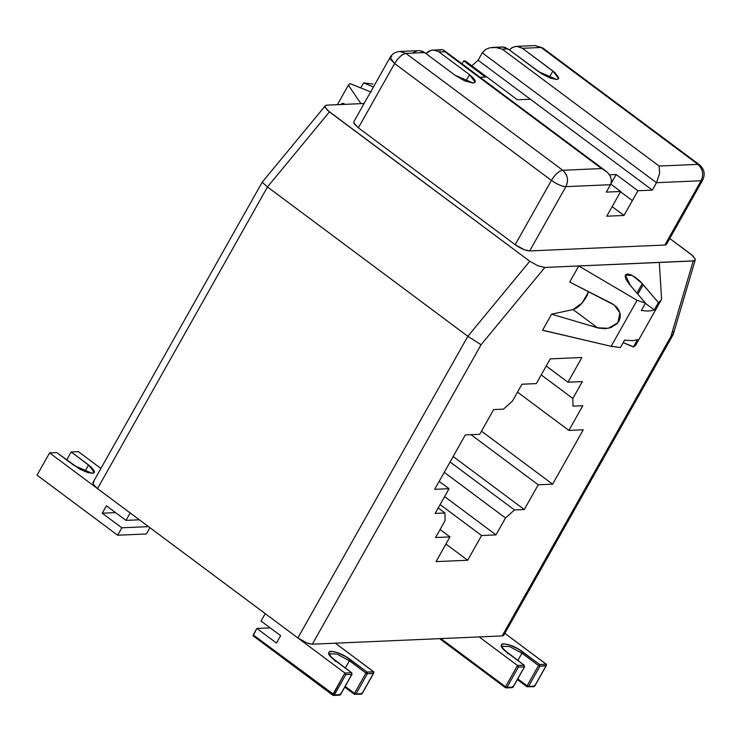 <?xml version="1.0" encoding="UTF-8"?>
<svg xmlns="http://www.w3.org/2000/svg" width="741" height="741" viewBox="0 0 741 741"><rect width="100%" height="100%" fill="white"/><g stroke="black" fill="none" stroke-linecap="round" stroke-linejoin="round"><path stroke-width="1.11" d="M524.424 666.844L524.119 665.205L524.424 666.844L513.004 687.12L511.577 687.453L513.004 687.12L512.707 686.444L513.004 687.12L512.707 686.444L513.004 687.12L505.538 687.722L505.519 686.759L505.538 687.722L506.964 687.379L505.519 686.759L506.964 687.379L518.385 667.104L517.496 665.492L518.385 667.104L524.424 666.844L518.385 667.104L506.964 687.379L513.004 687.12L524.424 666.844L524.119 665.205L517.496 665.492L505.519 686.759L440.895 638.594L505.519 686.759L517.496 665.492L479.168 636.917L517.496 665.492L524.119 665.205L503.861 649.7L501.231 645.402L501.879 644.198L503.565 643.762L509.808 645.031L518.367 649.07L539.652 664.52L546.265 664.232L503.982 632.721L546.432 664.399L546.006 665.9L539.957 666.159L528.537 686.435L534.576 686.175L546.006 665.9L534.576 686.175L534.28 685.499M524.119 665.205L507.566 652.867C491.913 641.576 508.4 640.854 523.1 652.191L539.652 664.52L539.957 666.159L538.512 665.538L527.092 685.814L517.774 678.867L527.092 685.814L538.512 665.538L521.96 653.201L517.866 660.472L521.96 653.201L509.428 646.495L501.852 646.309M439.598 638.649L505.39 687.676M505.538 687.722L506.122 687.917M546.404 665.39L546.265 664.232L539.652 664.52L538.512 665.538L539.957 666.159L528.537 686.435L527.092 685.814L527.11 686.777L527.092 685.814L528.537 686.435L534.576 686.175M507.585 653.831L507.715 652.904C502.648 648.236 500.721 646.189 501.935 646.782L501.889 646.254L509.512 646.523L521.96 653.201L523.1 652.191L521.96 653.201L538.512 665.538L539.652 664.52L539.957 666.159L546.228 665.659M506.14 687.917L512.188 687.648L513.161 687.046L524.591 666.77L524.267 665.242L507.566 652.867M528.537 686.435L527.11 686.777L528.537 686.435M546.395 665.418L534.733 686.11L533.761 686.703L526.962 686.74L517.366 679.59M253.126 635.824L256.84 628.451L270.196 627.868L256.84 628.451L253.218 634.88L332.931 694.289L344.917 673.023L265.204 613.613L261.017 621.032L265.204 613.613L344.917 673.023L351.53 672.735L331.283 657.23L328.652 652.932L329.291 651.728L330.986 651.293L337.22 652.562L345.778 656.6L367.064 672.059L373.677 671.763L335.349 643.197L373.844 671.939L373.418 673.43L367.379 673.699L355.949 693.974L361.988 693.706L373.418 673.43L361.988 693.706L361.691 693.03M261.017 621.032L280.626 635.639L276.439 643.058L256.84 628.451L276.439 643.058L280.626 635.639L261.017 621.032M334.997 661.361L335.127 660.435L351.679 672.772L352.003 674.301L340.582 694.576L339.6 695.178L333.533 695.447L332.931 694.289L334.376 694.91L332.95 695.253L334.376 694.91L345.806 674.634L344.917 673.023L332.802 695.215L253.089 635.797L253.218 634.88L334.376 694.91L340.415 694.65L351.845 674.375L351.53 672.735L344.917 673.023L345.806 674.634L351.845 674.375L345.806 674.634L334.376 694.91L340.415 694.65L351.845 674.375L351.53 672.735L334.978 660.398C319.325 649.107 335.821 648.394 350.512 659.722L367.064 672.059L367.379 673.699L365.924 673.069L354.504 693.344L345.186 686.398L354.504 693.344L365.924 673.069L349.372 660.731L345.278 668.002L349.372 660.731L336.84 654.025L329.273 653.84M340.415 694.65L338.989 694.984L340.415 694.65L340.119 693.974L340.415 694.65M373.825 672.93L373.677 671.763L367.064 672.059L365.924 673.069L367.379 673.699L355.949 693.974L354.504 693.344L354.522 694.308L354.504 693.344L355.949 693.974L361.988 693.706M344.778 687.12L354.374 694.271L355.949 693.974L354.522 694.308M334.978 660.398L335.127 660.435C330.06 655.766 328.133 653.729 329.347 654.312L329.3 653.784L336.923 654.053L349.372 660.731L350.512 659.722L349.372 660.731L365.924 673.069L367.064 672.059L367.379 673.699L373.64 673.189M339.573 695.178L338.989 694.984M351.53 672.735L351.845 674.375M125.989 520.386L139.345 519.802L125.989 520.386L130.175 512.967L125.989 520.386L106.389 505.779L125.989 520.386M149.932 527.694L146.394 533.965L117.634 535.224L121.811 527.805L102.212 513.198L106.389 505.779L102.212 513.198L121.811 527.805L148.515 526.638L121.811 527.805L117.634 535.224L37.05 475.157L117.634 535.224L146.394 533.965L149.932 527.694M78.351 451.649L100.896 468.451L78.351 451.649L71.164 451.964L78.351 451.649M66.662 459.957L71.164 451.964L91.087 466.997L94.107 470.628L94.44 471.98L93.746 473.045L88.309 472.777L79.769 469.136L56.779 452.594L49.591 452.908L37.05 475.157L49.591 452.908L130.175 512.967L49.591 452.908L56.779 452.594L74.202 465.58L92.282 473.379L94.283 472.526L88.587 464.95L71.164 451.964L66.662 459.957M84.854 471.582L88.587 464.95L84.854 471.582M115.559 512.615L102.212 513.198L115.559 512.615M340.221 104.74L342.435 103.351L344 103.592M360.969 103.647L348.372 85.15L337.368 104.676L348.372 85.15L360.969 103.647L364.109 103.508L360.969 103.647M344.602 104.361L343.972 103.564L340.443 104.546M372.908 84.085L363.627 82.853L373.408 87.012L363.627 82.853L372.908 84.085M371.074 92.088L350.095 83.65L371.074 92.088M348.372 85.15L350.095 83.65M360.867 87.744L363.627 82.853L360.867 87.744M613.613 304.56L616.595 307.107L618.855 310.257L620.143 313.925L620.226 317.259L619.235 320.594L617.188 323.567L610.973 327.55L605.221 328.698L598.867 328.152L551.591 314.193L542.579 330.18L611.14 346.316L637.056 300.318L578.767 265.973L569.709 282.043L612.492 303.847M543.134 330.403L542.579 330.18L551.591 314.193L597.524 327.791L608.287 328.3L617.883 322.752L619.911 312.897L614.243 305.014L569.709 282.043L578.767 265.973L659.305 262.462L661.602 299.253L659.305 262.462L578.767 265.973L637.056 300.318L645.457 303.125L628.989 283.831L626.145 279.626L625.154 276.578L625.728 274.596L627.803 273.994L631.11 274.883L635.667 277.523L640.187 281.339L658.406 302.56L658.814 302.309L654.247 309.933L645.355 303.31L654.247 309.933L652.867 310.451L654.247 309.933L658.406 302.56L643.188 284.692L637.844 294.177L643.188 284.692L642.299 283.599L636.936 293.112L642.299 283.599L632.24 275.42L625.385 275.05L630.239 285.257L645.457 303.125L637.056 300.318L611.14 346.316L543.134 330.403M620.43 347.548L611.14 346.316L620.43 347.548L624.58 340.175L633.009 340.675L637.529 339.61L633.37 346.983L623.19 342.648L633.722 346.853L637.529 339.61L633.009 340.675L624.58 340.175L620.43 347.548M635.685 345.241L633.722 346.853L635.685 345.241M588.66 291.685L582.018 303.088L573.052 309.562L597.524 327.791L573.052 309.562L551.591 314.193L573.052 309.562C577.73 308.08 582.167 303.893 586.353 297.002L588.66 291.685M641.308 310.498L647.875 311.072L652.867 310.451L647.875 311.072L641.308 310.498L645.457 303.125L641.308 310.498M661.602 299.253L635.602 345.399M660.861 300.438L658.814 302.309M666.446 243.141L666.242 244.604L664.853 245.03L529.658 250.93L524.267 249.717L515.19 244.697L358.385 127.813L354.55 124.219L353.846 121.719M443.507 50.045L442.229 49.61L443.878 50.342L444.767 51.694L601.572 168.568L562.743 170.263C558.918 171.004 555.148 174.385 551.415 180.406L394.61 63.531L358.385 127.813L515.19 244.697L551.415 180.406C557.047 184.333 561.873 186.417 565.883 186.649L529.658 250.93L664.853 245.03L701.079 180.748C703.941 174.357 702.894 168.892 697.939 164.363L659.101 166.058L659.638 173.246L656.489 182.694L482.261 52.833L478.075 60.253L652.312 190.113L656.489 182.694L701.079 180.748L702.709 179.998M606.74 216.215L623.996 215.464L612.14 206.628L623.996 215.464L632.351 200.626L620.504 191.789L632.351 200.626L637.927 190.733L616.151 174.506L610.575 184.398L616.151 174.506L609.5 174.793L616.151 174.506L637.927 190.733L623.996 215.464L606.74 216.215L615.095 201.385L606.74 216.215M463.699 60.873L462.023 63.837L463.699 60.873L465.135 60.818L517.403 99.776L530.352 99.211L478.075 60.253L482.261 52.833L656.489 182.694L659.638 173.246L659.101 166.058L502.296 49.184L496.016 47.507L489.866 47.776L485.716 49.378L482.261 52.833L485.716 49.378L489.866 47.776L496.016 47.507L502.296 49.184L659.101 166.058L697.939 164.363L541.125 47.489L522.433 48.304L554.99 72.683L558.742 77.573L558.269 79L556.602 79.463L550.563 78.185L542.125 74.072L508.048 48.934L538.54 71.655L556.621 79.463L558.621 78.602L552.925 71.025L522.433 48.304L541.125 47.489L535.039 45.553L542.625 47.887L699.439 164.761L697.939 164.363C702.913 169.115 703.959 174.57 701.079 180.748L656.489 182.694L652.312 190.113L637.927 190.733L652.312 190.113L530.352 99.211L517.403 99.776L465.135 60.818L463.699 60.873L485.475 77.11L463.699 60.873M480.14 77.342L485.475 77.11L480.14 77.342M610.769 184.111L620.671 191.493L615.095 201.385L620.671 191.493L606.286 192.123L610.464 184.704L606.286 192.123L620.671 191.493L610.769 184.111M666.446 244.354L664.853 245.03L701.079 180.748L702.672 180.063L666.446 244.354M702.672 180.063C705.451 174.2 704.367 169.096 699.439 164.761L697.939 164.363L541.125 47.489M443.878 50.342L444.767 51.694L439.015 51.944L444.767 51.694L602.729 169.105L601.572 168.568L562.743 170.263L405.938 53.389L562.743 170.263C558.918 170.958 555.148 174.339 551.415 180.406C557.13 184.37 561.956 186.445 565.883 186.649C568.773 180.471 567.726 175.015 562.743 170.263C567.708 174.793 568.755 180.258 565.883 186.649L610.464 184.704L565.883 186.649L529.658 250.93C525.647 250.699 520.821 248.624 515.19 244.697L551.415 180.406L394.61 63.531L390.137 58.863L390.053 57.465L391.646 56.788M471.85 65.819L478.075 60.253L471.85 65.819M390.025 57.511L394.61 63.531L358.385 127.813L353.911 123.154L353.827 121.756L390.053 57.465C392.193 53.824 395.453 51.824 399.844 51.453L405.938 53.389C402.113 54.13 398.334 57.511 394.61 63.531C398.334 57.548 402.113 54.167 405.938 53.389L399.844 51.453L419.184 50.638M602.729 169.105L607.805 172.746L610.417 176.339L611.492 180.202L610.871 183.879L611.492 180.202L610.417 176.339L607.805 172.746L602.729 169.105M443.59 50.101L605.962 171.125M439.774 50.518L440.293 50.175M610.464 184.704L610.871 183.879M498.749 47.73L500.638 47.155M501.287 47.053L504.547 47.257L508.048 48.934L502.296 49.184L508.048 48.934L502.593 46.989M492.209 47.433L493.45 47.378M542.625 47.887L535.039 45.553L516.338 46.368L512.531 47.387L509.354 49.943L511.948 47.711L515.671 46.424L518.932 46.627L522.433 48.304L516.977 46.368M549.183 77.657L552.925 71.025L549.183 77.657M455.122 75.295L424.63 52.574L405.938 53.389L424.63 52.574L422.389 51.305L419.832 50.675L424.176 52.25L455.122 75.295L473.203 83.103L475.203 82.242L469.507 74.665L473.23 77.907L475.166 80.658L475.157 82.325L473.184 83.103L464.607 80.806L455.122 75.295M439.015 51.944L469.507 74.665L439.015 51.944M442.229 49.61L441.766 49.638M442.016 49.61L430.966 50.314L425.945 53.584L428.53 51.351L432.253 50.064L435.513 50.268L438.561 51.62L433.559 50.008M465.774 81.297L469.507 74.665L465.774 81.297M413.043 52.759L417.22 50.796M417.868 50.694L418.526 50.638M503.593 633.629L503.732 635.315L502.176 635.917L312.332 644.198L306.95 642.984L297.873 637.964L97.506 488.615L93.125 484.151L92.968 482.521L94.107 481.919M327.05 105.129L364.109 103.508L326.568 105.176L325.466 105.565L324.993 106.676L327.485 110.307L529.778 261.24L538.225 265.926L544.839 267.455L693.224 260.98L695.039 260.323L695.225 259.072L691.548 254.737L669.753 238.482L692.798 255.802L695.225 259.072L695.039 260.323L694.141 260.851L544.839 267.455L481.076 344.732L312.332 644.198L502.176 635.917L670.92 336.451L693.224 260.98L670.92 336.451L672.995 334.913L673.328 334.043L670.92 336.451L502.176 635.917L503.852 635.056M92.857 482.78L94.042 485.494L97.506 488.615L297.873 637.964L467.849 336.294L267.482 186.954L97.506 488.615L267.482 186.954L467.849 336.294L529.778 261.24L329.412 111.9L267.482 186.954L262.203 182.175L92.949 482.558M552.61 484.179L481.474 431.169L552.61 484.179L583.26 429.78L568.875 430.41L517.505 392.119L568.875 430.41L582.806 405.688L572.978 406.114L572.839 398.482L541.226 374.918L572.839 398.482L582.361 381.587L567.977 382.217L581.907 357.486L550.267 358.866L536.336 383.597L521.951 384.227L512.429 401.122L503.463 409.143L493.636 409.578L479.705 434.3L465.32 434.93L434.671 489.329L449.055 488.699L435.124 513.43L444.952 512.994L445.091 520.627L435.569 537.531L449.954 536.901L436.023 561.622L467.664 560.242L445.925 544.042L467.664 560.242L481.594 535.521L440.098 504.593L481.594 535.521L495.979 534.891L444.6 496.6L495.979 534.891L505.501 517.996L514.467 509.965L450.083 461.976L514.467 509.965L524.295 509.539L538.225 484.809L552.61 484.179L538.225 484.809L470.97 434.68L538.225 484.809L524.295 509.539L453.159 456.521L524.295 509.539L514.467 509.965L505.501 517.996L444.248 472.341L505.501 517.996L495.979 534.891L481.594 535.521L467.664 560.242L436.023 561.622L449.954 536.901L440.071 529.537L449.954 536.901L435.569 537.531L445.091 520.627L444.952 512.994L438.2 507.965L444.952 512.994L435.124 513.43L449.055 488.699L439.172 481.335L449.055 488.699L434.671 489.329L465.32 434.93L479.705 434.3L493.636 409.578L503.463 409.143L512.429 401.122L521.951 384.227L536.336 383.597L550.267 358.866L581.907 357.486L567.977 382.217L546.237 366.017L567.977 382.217L582.361 381.587L572.839 398.482L572.978 406.114L582.806 405.688L568.875 430.41L583.26 429.78L552.61 484.179M467.849 336.294L297.873 637.964L302.726 641.03L308.534 643.531L312.332 644.198L481.076 344.732L467.849 336.294L481.076 344.732L544.839 267.455L538.225 265.926L529.778 261.24L467.849 336.294M672.828 331.468L673.078 332.024M673.356 333.07L673.328 334.043M262.184 182.267L267.482 186.954L329.412 111.9L325.188 107.426L325.234 105.787L326.568 105.176M262.212 182.175L325.466 105.565M354.374 694.271L361.173 694.243L362.154 693.641L373.807 672.958M337.359 104.676L348.437 85.011M492.867 47.396L501.963 46.998M673.263 334.311L695.243 259.943M673.032 334.858L503.778 635.232"/></g></svg>
